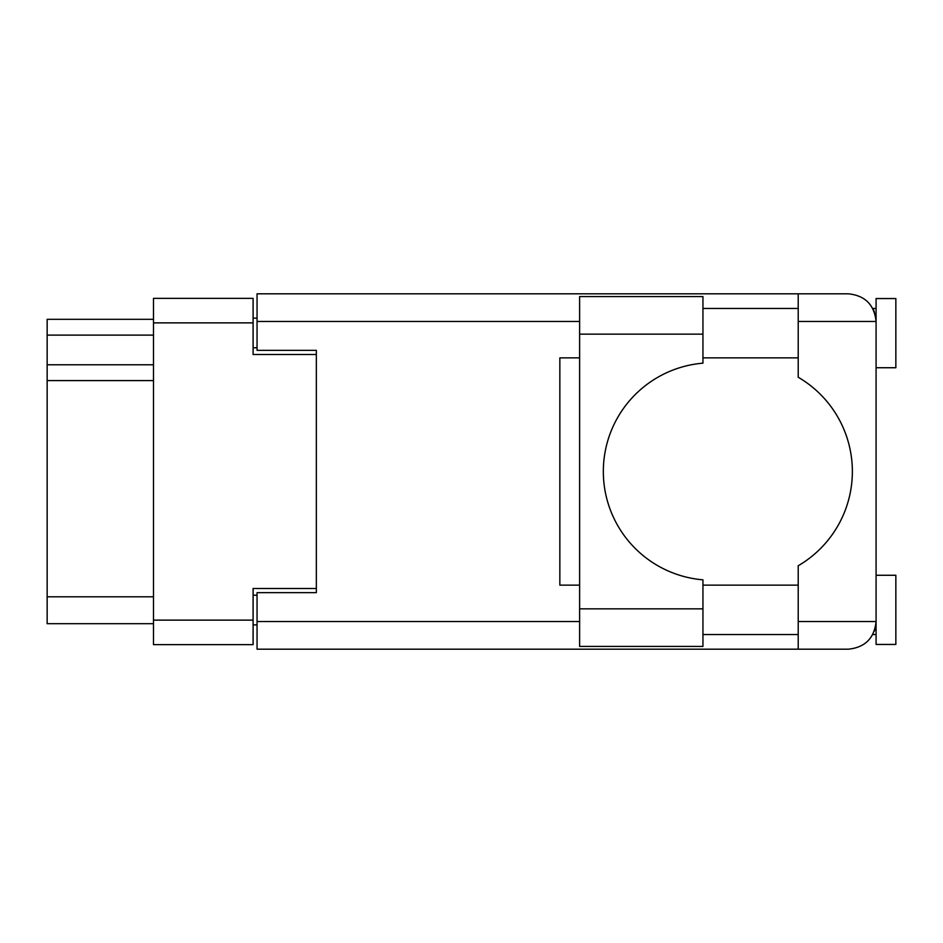 <?xml version="1.0" encoding="UTF-8"?>
<svg xmlns="http://www.w3.org/2000/svg" width="943" height="943" viewBox="0 0 943 943"><rect width="100%" height="100%" fill="white"/><g stroke="black" fill="none" stroke-linecap="round" stroke-linejoin="round"><path stroke-width="1.41" d="M316.341 592.664L316.341 588.503L253.101 588.503L253.101 644.635L153.485 644.635L153.485 298.365L253.101 298.365L253.101 354.497L316.341 354.497L316.341 350.336L316.341 592.664L257.05 592.664L257.05 621.52L579.615 621.52M257.05 624.879L253.101 624.879M253.101 318.121L257.05 318.121M153.485 335.119L47.15 335.119L47.15 319.312L153.485 319.312M153.485 623.688L47.15 623.688L47.15 596.813L153.485 596.813M153.485 380.583L47.15 380.583L47.15 596.813M47.15 335.119L47.15 364.776L153.485 364.776M47.15 380.583L47.15 364.776M702.948 334.14L702.948 363.173A108.704 108.704 0 0 0 603.331 471.5A108.704 108.704 0 0 0 702.948 579.827L702.948 646.415L579.615 646.415L579.615 296.585L702.948 296.585L702.948 334.14L579.615 334.14M874.361 311.885L872.817 308.444L876.082 308.444M257.05 621.52L257.05 649.185L848.417 649.185C865.096 647.428 874.326 638.199 876.082 621.52L876.082 298.554L895.85 298.554L895.85 367.735L876.082 367.735M876.082 575.265L895.85 575.265L895.85 644.446L876.082 644.446L876.082 621.52L875.552 626.895M702.948 634.556L798.214 634.556M702.948 585.143L798.214 585.143M702.948 357.857L798.214 357.857M702.948 308.444L798.214 308.444M798.214 321.48L798.214 293.815L848.417 293.815C865.096 295.572 874.326 304.801 876.082 321.48L798.214 321.48L798.214 377.247A109.105 109.105 0 0 1 798.214 565.753L798.214 621.52L876.082 621.52M316.341 350.336L257.05 350.336L257.05 293.815L798.214 293.815M579.615 585.143L559.847 585.143L559.847 357.857L579.615 357.857M798.214 649.185L798.214 621.52M872.817 308.444L875.54 316.023M874.385 631.079L875.54 626.977M153.485 620.129L253.101 620.129M253.101 322.871L153.485 322.871M253.101 595.233L257.05 595.233M257.05 347.767L253.101 347.767M579.615 321.48L257.05 321.48M702.948 608.86L579.615 608.86M872.817 634.556L876.082 634.556"/></g></svg>
